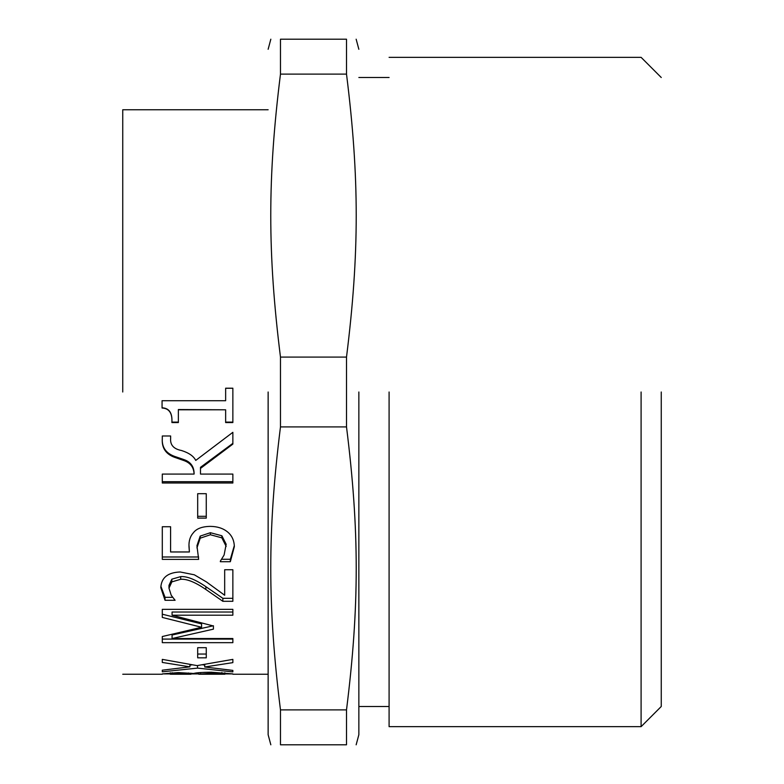 <?xml version="1.0" encoding="UTF-8"?>
<svg xmlns="http://www.w3.org/2000/svg" width="784" height="784" viewBox="0 0 784 784"><rect width="100%" height="100%" fill="white"/><g stroke="black" fill="none" stroke-linecap="round" stroke-linejoin="round"><path stroke-width="1.18" d="M232.858 443.362L200.488 467.333L200.488 474.075L232.858 474.075L232.858 483.003L162.298 483.003L162.298 474.075L194.089 474.075L194.089 472.899C193.815 466.235 190.385 461.776 183.789 459.542L176.478 457.023C166.375 453.995 161.641 447.723 162.298 438.197M232.858 481.699L162.298 481.699M176.478 457.023L176.478 457.964C166.375 454.896 161.641 448.526 162.298 438.864L162.298 435.992L170.638 435.992L170.638 438.305C170.05 444.93 173.656 448.997 181.447 450.496C188.885 452.848 193.648 456.151 195.745 460.414L232.858 432.317L232.858 444.097L200.488 468.42M194.089 474.075C193.815 467.313 190.385 462.795 183.789 460.522L176.478 457.964M220.333 561.168L224.106 555.023L226.164 544.253L221.872 535.766L210.386 532.708L200.204 536.099L196.941 545.713L198.656 559.374L162.298 559.374L162.298 526.73L170.589 526.73L170.589 551.965L189.395 551.965L189.013 545.458M198.656 556.983L162.298 556.983M234.318 545.586L230.339 559.286L221.754 559.286M189.395 551.965L188.993 546.654C188.709 540.96 190.179 536.315 193.403 532.718C196.568 528.592 202.243 526.476 210.435 526.378C217.354 526.476 223.019 528.289 227.419 531.826C231.858 535.413 234.171 540.343 234.338 546.605L230.339 561.716L220.333 561.716M200.204 536.099L200.204 538.187L196.941 547.938M221.872 535.766L221.872 537.844L210.386 534.747L200.204 538.187M226.164 546.458L221.872 537.844M230.339 559.286L230.339 561.716M213.415 625.75L172.068 635.011L172.068 638.529L232.858 638.529L232.858 639.087L162.298 639.087L162.298 636.53L201.576 627.259L201.576 623.897L162.298 614.205M201.576 627.259L162.298 617.429L162.298 609.344L232.858 609.344L232.858 612.02L172.068 612.02L172.068 615.205L213.415 625.995L213.415 629.14L172.068 638.529M232.858 638.529L232.858 642.664L162.298 642.664L162.298 636.53M232.858 609.344L232.858 615.205L172.068 615.205M192.08 664.832L189.914 665.087M204.722 665.057L202.458 664.783M197.058 665.616L232.858 659.373L232.858 662.627L204.722 666.988L232.858 670.398L232.858 671.888L197.519 668.105L162.298 671.8L162.298 670.183L189.914 666.851L162.298 662.441L162.298 659.373L197.058 665.616M189.914 664.469L189.914 666.851M162.298 670.183L162.298 671.8M197.519 665.547L197.519 668.105M232.858 670.398L232.858 671.888M204.722 664.42L204.722 666.988M190.943 673.182L190.943 674.171L179.507 673.476L170.295 674.201L170.295 672.77L170.295 674.201M172.127 672.692L172.127 673.711M221.872 672.525L221.872 673.593L211.582 673.211L198.773 674.201L198.773 672.701M200.606 672.545L200.606 673.642M198.773 674.24L224.851 674.24L224.851 672.75L224.851 674.201M224.851 674.22L221.872 673.593M162.298 673.897L178.193 672.584L193.628 673.485C196.127 672.731 201.978 672.309 211.18 672.202L232.858 673.897M232.387 673.897L224.851 673.897M198.773 673.897L190.943 673.897M170.295 673.897L162.572 673.897M206.261 654.042L197.686 654.042M197.686 647.692L206.261 647.692L206.261 657.835L197.686 657.835L197.686 647.692M172.656 597.32L165.042 597.32L160.867 586.236M232.858 598.31L222.852 598.31L205.869 586.667C195.343 579.494 186.955 576.142 180.702 576.612L171.843 579.17L168.981 585.374L168.981 588.176L171.216 595.252L175.106 600.299L165.042 600.299L160.808 587.686C161.318 577.671 167.786 572.447 180.193 571.987L194.314 574.799L206.378 581.885L224.675 595.252L224.675 569.733L232.858 569.733L232.858 601.299L222.852 601.299L205.869 589.49C195.343 582.218 186.955 578.817 180.702 579.288L171.843 581.885L168.981 588.176M165.042 597.32L165.042 600.299M222.852 598.31L222.852 601.299M206.261 516.313L197.686 516.313M197.686 493.695L206.261 493.695L206.261 518.116L197.686 518.116L197.686 493.695M225.645 388.247L232.858 388.247M178.36 422.115L171.902 422.115C172.431 412.903 169.158 408.121 162.063 407.798M225.645 409.797L178.36 409.542L178.36 422.556L171.902 422.556C172.431 413.197 169.158 408.356 162.063 408.023L162.063 400.712L225.645 400.712L225.645 388.198L232.858 388.198L232.858 422.556L225.645 422.556L225.645 409.797L178.36 409.797M232.858 422.115L225.645 422.115M122.745 392L122.745 109.76L122.745 392M280.476 709.883L280.476 744.8C267.53 744.8 267.53 744.8 280.476 744.8L346.508 744.8C359.454 744.8 359.454 744.8 346.508 744.8L346.508 709.883L280.476 709.883C267.53 606.257 267.53 530.543 280.476 426.917L346.508 426.917C359.454 530.543 359.454 606.257 346.508 709.883M280.476 426.917L280.476 357.083L346.508 357.083L346.508 426.917M280.476 357.083C267.53 253.457 267.53 177.743 280.476 74.117L346.508 74.117C359.454 177.743 359.454 253.457 346.508 357.083M280.476 74.117L280.476 39.2L346.508 39.2L346.508 74.117M280.476 39.2C267.53 39.2 267.53 39.2 280.476 39.2M346.508 39.2C359.454 39.2 359.454 39.2 346.508 39.2M268.138 392L268.138 734.716L268.138 392M358.856 392L358.856 734.716L358.856 392M389.089 392L389.089 726.66L389.089 392M641.096 392L641.096 726.66L641.096 392M661.255 392L661.255 706.492L661.255 392M183.789 459.542L183.789 460.522M210.386 532.708L210.386 534.747M179.507 672.594L179.507 673.476M188.601 672.966L188.601 673.74M211.582 672.202L211.582 673.211M171.843 579.17L171.843 581.885M180.702 576.612L180.702 579.288M205.869 586.667L205.869 589.49M268.138 674.24L232.858 674.24M268.138 109.76L122.745 109.76M122.745 674.24L162.298 674.24M170.295 674.24L190.943 674.24M270.833 39.2L268.138 49.284M268.138 734.716L270.833 744.8M358.856 734.716L356.152 744.8M358.856 49.284L356.152 39.2M389.089 706.492L358.856 706.492M389.089 77.508L358.856 77.508M661.255 706.492L641.096 726.66L389.089 726.66M661.255 77.508L641.096 57.34L389.089 57.34"/></g></svg>
